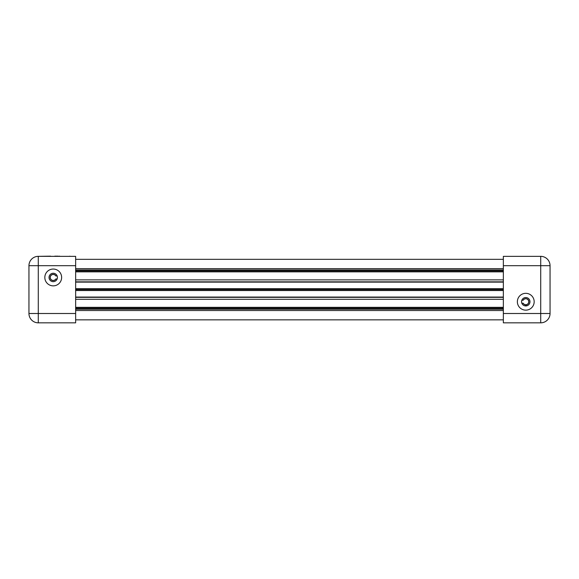 <?xml version="1.0" encoding="UTF-8"?>
<svg xmlns="http://www.w3.org/2000/svg" width="579" height="579" viewBox="0 0 579 579"><rect width="100%" height="100%" fill="white"/><g stroke="black" fill="none" stroke-linecap="round" stroke-linejoin="round"><path stroke-width="0.87" d="M53.232 280.533A3.083 3.083 0 0 0 55.924 278.948L55.816 278.948A2.989 2.989 0 0 1 50.243 277.45A2.989 2.989 0 0 1 55.816 275.959L55.924 275.959A3.083 3.083 0 0 0 50.149 277.45A3.083 3.083 0 0 0 53.232 280.533M55.924 278.948L57.162 278.948M55.924 275.959L57.162 275.959M503.354 307.34L75.646 307.34M503.354 299.307L75.646 299.307M503.354 309.208L75.646 309.208M503.354 269.98L75.646 269.98M503.354 279.881L75.646 279.881M503.354 271.848L75.646 271.848M75.646 259.334L503.354 259.334M503.354 319.854L75.646 319.854M503.354 270.914L75.646 270.914M503.354 288.66L75.646 288.66M503.354 282.125L75.646 282.125M503.354 281.843L75.646 281.843M503.354 297.345L75.646 297.345M503.354 297.063L75.646 297.063M503.354 290.528L75.646 290.528M503.354 289.594L75.646 289.594M503.354 308.274L75.646 308.274M523.076 300.24L523.184 300.24A2.989 2.989 0 0 1 528.757 301.731A2.989 2.989 0 0 1 523.184 303.23L523.076 303.23A3.083 3.083 0 0 0 528.851 301.731A3.083 3.083 0 0 0 523.076 300.24L521.838 300.24M523.076 303.23L521.838 303.23M65.369 322.836L37.823 322.829M75.646 265.689L38.286 265.689L38.286 322.836L38.757 322.836L38.286 322.836A9.336 9.336 0 0 1 28.95 313.5L28.95 265.689A9.336 9.336 0 0 1 38.286 256.345L75.646 256.345L75.646 322.836L42.491 322.836M67.432 256.345L54.781 256.345M50.605 256.164L38.286 256.345L38.286 265.689L28.95 265.689M503.354 265.689L503.354 256.345L540.714 256.345A9.336 9.336 0 0 1 550.05 265.689L550.05 313.5A9.336 9.336 0 0 1 540.714 322.836L503.354 322.836L503.354 313.5L540.714 313.5L540.714 265.689L503.354 265.689L503.354 313.5M513.631 322.836L540.714 322.836L540.714 313.5L550.05 313.5M534.171 301.731A8.403 8.403 0 0 0 525.768 293.329A8.403 8.403 0 0 0 517.365 301.731A8.403 8.403 0 0 0 525.768 310.141A8.403 8.403 0 0 0 534.171 301.731M529.973 301.731A4.205 4.205 0 0 0 525.768 297.534A4.205 4.205 0 0 0 521.57 301.731A4.205 4.205 0 0 0 525.768 305.936A4.205 4.205 0 0 0 529.973 301.731M524.617 305.777L527.194 305.683M53.232 285.86A8.403 8.403 0 0 0 61.635 277.45A8.403 8.403 0 0 0 53.232 269.047A8.403 8.403 0 0 0 44.829 277.45A8.403 8.403 0 0 0 53.232 285.86M53.232 281.655A4.205 4.205 0 0 0 57.43 277.45A4.205 4.205 0 0 0 53.232 273.252A4.205 4.205 0 0 0 49.027 277.45A4.205 4.205 0 0 0 53.232 281.655M38.757 322.836L40.154 322.836L38.757 322.836M59.666 256.164L58.161 256.345M54.781 256.164L58.161 256.164M69.849 256.164C71.13 256.164 71.13 256.164 69.849 256.164C68.568 256.164 68.568 256.164 69.849 256.164M75.646 310.51L503.354 310.51M503.354 268.678L75.646 268.678M540.714 256.345L540.714 265.689L550.05 265.689M28.95 313.5L75.646 313.5"/></g></svg>
